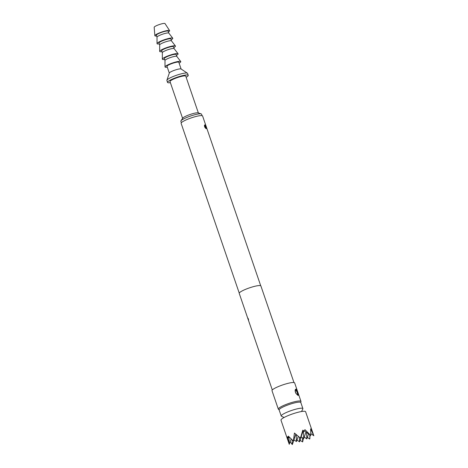 <?xml version="1.0" encoding="UTF-8"?>
<svg xmlns="http://www.w3.org/2000/svg" width="468" height="468" viewBox="0 0 468 468"><rect width="100%" height="100%" fill="white"/><g stroke="black" fill="none" stroke-linecap="round" stroke-linejoin="round"><path stroke-width="0.7" d="M248.245 318.954C248.613 320.481 248.578 320.627 248.134 319.392C247.642 317.901 247.683 317.754 248.245 318.954C248.613 320.481 248.578 320.627 248.134 319.392C247.642 317.901 247.683 317.754 248.245 318.954M248.344 318.924C248.713 320.451 248.678 320.598 248.233 319.357C247.742 317.871 247.777 317.725 248.344 318.924M305.61 411.729A13.01 2.147 161.1 0 0 304.627 411.284A13.01 2.147 161.1 0 0 290.476 414.671A13.01 2.147 161.1 0 0 280.987 420.159L289.16 444.038L287.487 436.773L288.341 437.867L288.317 436.117L293.401 441.026L294.442 433.029L300.438 438.136L302.825 430.156L304.364 431.285L304.902 429.618L310.805 435.456L310.641 428.84L313.823 435.749L305.61 411.729M310.161 435.053L309.681 439.031L307.341 437.346M303.387 438.376L302.644 441.921L300.093 440.324M294.068 439.867L292.284 444.6L290.183 441.728M301.527 411.524L302.831 408.944A11.448 1.89 161.1 0 0 302.884 408.593L300.807 402.521A11.448 1.89 161.1 0 0 299.941 402.129A11.448 1.89 161.1 0 0 287.487 405.112A11.448 1.89 161.1 0 0 279.139 409.939L281.215 416.011A11.448 1.89 161.1 0 0 281.473 416.257L284.088 417.491M302.884 408.593A11.448 1.89 161.1 0 0 302.024 408.201A11.448 1.89 161.1 0 0 289.569 411.185A11.448 1.89 161.1 0 0 281.215 416.011M186.153 77.284A10.928 1.802 161.1 0 0 188.235 75.336L187.569 73.388A10.928 1.802 161.1 0 0 187.411 73.207A10.928 1.802 161.1 0 0 186.744 73.02A10.928 1.802 161.1 0 0 175.494 75.629A10.928 1.802 161.1 0 0 166.895 80.233A10.928 1.802 161.1 0 0 166.883 80.473L167.55 82.415A10.928 1.802 161.1 0 0 168.375 82.783A10.928 1.802 161.1 0 0 170.393 82.678M188.235 75.336A10.928 1.802 161.1 0 0 187.411 74.962A10.928 1.802 161.1 0 0 175.523 77.805A10.928 1.802 161.1 0 0 167.55 82.415M187.411 73.207L181.052 68.972A6.248 1.03 161.1 0 0 180.671 68.866A6.248 1.03 161.1 0 0 174.242 70.358A6.248 1.03 161.1 0 0 169.328 72.99L166.895 80.233M181.122 69.018L178.811 62.279A6.248 1.03 161.1 0 0 178.343 62.068A6.248 1.03 161.1 0 0 171.551 63.695A6.248 1.03 161.1 0 0 166.994 66.327L169.299 73.067M176.816 56.452A6.248 1.03 161.1 0 0 176.787 56.4A6.248 1.03 161.1 0 0 176.348 56.242A6.248 1.03 161.1 0 0 169.714 57.804A6.248 1.03 161.1 0 0 164.988 60.442A6.248 1.03 161.1 0 0 164.999 60.501M179.109 63.139A8.33 1.375 161.1 0 0 180.747 61.536A8.33 1.375 161.1 0 0 180.157 61.326A8.33 1.375 161.1 0 0 171.311 63.408A8.33 1.375 161.1 0 0 165.011 66.924A8.33 1.375 161.1 0 0 165.649 67.281A8.33 1.375 161.1 0 0 167.287 67.187M176.81 56.423L176.155 54.51A6.248 1.03 161.1 0 0 175.681 54.3A6.248 1.03 161.1 0 0 168.889 55.92A6.248 1.03 161.1 0 0 164.332 58.558L164.988 60.471M174.154 48.684A6.248 1.03 161.1 0 0 174.131 48.631A6.248 1.03 161.1 0 0 173.686 48.467A6.248 1.03 161.1 0 0 167.053 50.035A6.248 1.03 161.1 0 0 162.332 52.668A6.248 1.03 161.1 0 0 162.337 52.726M176.448 55.37A8.33 1.375 161.1 0 0 178.086 53.767A8.33 1.375 161.1 0 0 177.495 53.551A8.33 1.375 161.1 0 0 168.65 55.639A8.33 1.375 161.1 0 0 162.349 59.155A8.33 1.375 161.1 0 0 162.993 59.512A8.33 1.375 161.1 0 0 164.631 59.418M174.149 48.654L173.493 46.736A6.248 1.03 161.1 0 0 173.02 46.525A6.248 1.03 161.1 0 0 166.228 48.151A6.248 1.03 161.1 0 0 161.671 50.784L162.332 52.703M171.499 40.909A6.248 1.03 161.1 0 0 171.469 40.856A6.248 1.03 161.1 0 0 171.025 40.698A6.248 1.03 161.1 0 0 164.397 42.266A6.248 1.03 161.1 0 0 159.67 44.899A6.248 1.03 161.1 0 0 159.676 44.957M173.786 47.601A8.33 1.375 161.1 0 0 175.424 45.999A8.33 1.375 161.1 0 0 174.833 45.782A8.33 1.375 161.1 0 0 165.994 47.871A8.33 1.375 161.1 0 0 159.693 51.381A8.33 1.375 161.1 0 0 160.331 51.743A8.33 1.375 161.1 0 0 161.969 51.644M171.487 40.886L170.832 38.967A6.248 1.03 161.1 0 0 170.364 38.756A6.248 1.03 161.1 0 0 163.566 40.383A6.248 1.03 161.1 0 0 159.015 43.015L159.67 44.928M168.837 33.14A6.248 1.03 161.1 0 0 168.808 33.088A6.248 1.03 161.1 0 0 168.363 32.93A6.248 1.03 161.1 0 0 161.735 34.492A6.248 1.03 161.1 0 0 157.008 37.13A6.248 1.03 161.1 0 0 157.02 37.188M171.124 39.827A8.33 1.375 161.1 0 0 172.762 38.224A8.33 1.375 161.1 0 0 172.171 38.013A8.33 1.375 161.1 0 0 163.332 40.096A8.33 1.375 161.1 0 0 157.032 43.612A8.33 1.375 161.1 0 0 157.669 43.969A8.33 1.375 161.1 0 0 159.307 43.875M168.825 33.111L168.17 31.198A6.248 1.03 161.1 0 0 167.702 30.987A6.248 1.03 161.1 0 0 160.904 32.608A6.248 1.03 161.1 0 0 156.353 35.24L157.008 37.159M168.421 31.929A7.81 1.287 161.1 0 0 169.627 30.642L164.999 23.558A5.727 0.948 161.1 0 0 164.584 23.4A5.727 0.948 161.1 0 0 158.471 24.851A5.727 0.948 161.1 0 0 154.177 27.267L154.861 35.697A7.81 1.287 161.1 0 0 155.464 36.013A7.81 1.287 161.1 0 0 156.604 35.977M169.627 30.642A7.81 1.287 161.1 0 0 169.059 30.426A7.81 1.287 161.1 0 0 160.717 32.403A7.81 1.287 161.1 0 0 154.861 35.697M198.362 112.952L185.773 76.179A8.33 1.375 161.1 0 0 185.147 75.892A8.33 1.375 161.1 0 0 176.085 78.062A8.33 1.375 161.1 0 0 170.013 81.572L182.602 118.346M202.041 115.654L201.538 114.186A10.928 1.802 161.1 0 0 201.187 113.911L198.139 112.876A8.33 1.375 161.1 0 0 197.783 112.806A8.33 1.375 161.1 0 0 189.54 114.678A8.33 1.375 161.1 0 0 182.731 118.152L180.958 120.832A10.928 1.802 161.1 0 0 180.853 121.27L181.356 122.739M201.187 113.911A10.928 1.802 161.1 0 0 200.714 113.818A10.928 1.802 161.1 0 0 189.897 116.269A10.928 1.802 161.1 0 0 180.958 120.832M279.127 409.898L278.425 409.295A11.969 1.977 -18.9 0 1 278.314 409.137A11.969 1.977 -18.9 0 1 287.042 404.089A11.969 1.977 -18.9 0 1 300.064 400.977A11.969 1.977 -18.9 0 1 300.965 401.38A11.969 1.977 -18.9 0 1 300.971 401.579L300.789 402.48M205.727 126.576L204.668 125.184L204.809 127.243C204.294 125.822 204.329 125.032 204.914 124.868L206.008 126.454C206.564 127.852 206.634 128.601 206.224 128.694L204.809 127.243L206.055 128.554L206.008 126.454M295.758 393.173L295.799 393.167C297.443 395.045 298.198 395.729 298.052 395.203L297.303 391.722L295.671 389.429C295.097 389.312 295.144 390.552 295.799 393.167L295.77 393.196C294.858 390.803 294.934 389.44 295.998 389.101L297.578 391.593C298.555 393.957 298.742 395.214 298.139 395.361L295.77 393.196M300.965 401.38L294.647 382.923A11.969 1.977 161.1 0 0 293.746 382.52A11.969 1.977 161.1 0 0 280.724 385.632A11.969 1.977 161.1 0 0 271.996 390.681L278.314 409.137M293.968 382.549L260.892 285.954A11.448 1.89 161.1 0 0 260.032 285.568A11.448 1.89 161.1 0 0 247.578 288.545A11.448 1.89 161.1 0 0 239.23 293.372L272.3 389.967M260.717 285.749L202.597 116A11.349 1.872 161.1 0 0 201.743 115.614A11.349 1.872 161.1 0 0 189.4 118.562A11.349 1.872 161.1 0 0 181.128 123.347L239.242 293.097M302.644 441.921L302.527 437.755M309.892 438.68L309.781 434.778M301.316 436.884L299.543 441.868L299.415 437.287M308.57 433.906L306.792 438.885L306.616 432.496M292.284 444.6L292.155 440.084M291.131 439.066L289.259 444.307L288.961 436.814M293.869 439.721L296.431 441.564L296.232 434.591M301.123 436.743L303.679 438.586L303.457 430.624M288.785 436.626L288.341 437.867M295.823 434.234L293.401 441.026M303.334 430.537L300.743 437.796M310.875 433.625L313.823 435.749M304.481 430.958L310.483 435.281M306.008 432.063L303.679 438.586M298.291 436.346L296.431 441.564M304.229 437.042L306.792 438.885M296.981 440.025L299.543 441.868M204.516 125.477A1.819 0.614 -112.3 0 1 205.54 127.138A1.819 0.614 -112.3 0 1 205.744 128.396M205.44 128.121A1.591 0.538 67.7 0 0 205.253 127.214A1.591 0.538 67.7 0 0 204.481 125.863M295.46 389.628A3.124 1.053 -112.3 0 1 297.531 392.634A3.124 1.053 -112.3 0 1 297.783 395.162M297.496 395.021A2.896 0.977 67.7 0 0 297.244 392.71A2.896 0.977 67.7 0 0 295.314 389.914M176.787 56.4L180.747 61.536M174.131 48.631L178.086 53.767M171.469 40.856L175.424 45.999M168.808 33.088L172.762 38.224M157.008 37.13L157.032 43.612M159.67 44.899L159.693 51.381M162.332 52.668L162.349 59.155M164.988 60.442L165.011 66.924"/></g></svg>
